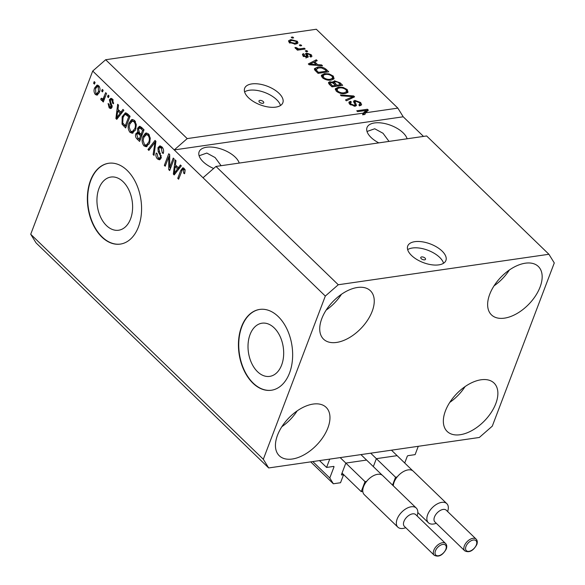 <?xml version="1.0" encoding="UTF-8"?>
<svg xmlns="http://www.w3.org/2000/svg" width="585" height="585" viewBox="0 0 585 585"><rect width="100%" height="100%" fill="white"/><g stroke="black" fill="none" stroke-linecap="round" stroke-linejoin="round"><path stroke-width="0.88" d="M345.581 463.744L341.53 474.406A0.819 0.468 -45.9 0 0 341.889 474.983L343.563 474.742L340.529 482.735L333.355 483.773L329.779 477.996L333.955 466.998A0.819 0.468 -45.9 0 0 333.596 466.421L326.576 467.437L319.498 460.592M326.576 467.437L329.743 459.115L418.275 446.304L415.109 454.633L408.089 455.649A0.819 0.468 -45.9 0 0 407.226 456.402L404.718 463.006M329.779 477.996L312.799 461.565M333.355 483.773L310.708 461.865M343.563 474.742L341.984 473.206M365.983 460.161L346.444 462.991M376.104 459.327L373.34 466.611M396.506 455.744L376.974 458.574M421.237 258.658A2.552 1.243 20.8 0 0 423.73 259.82A2.552 1.243 20.8 0 0 425.529 259.287A2.552 1.243 20.8 0 0 425.054 258.109A2.552 1.243 20.8 0 0 422.567 256.947A2.552 1.243 20.8 0 0 420.761 257.48A2.552 1.243 20.8 0 0 421.237 258.658M411.547 255.484A20.416 9.967 20.8 0 0 431.445 264.749A20.416 9.967 20.8 0 0 445.894 260.522A20.416 9.967 20.8 0 0 442.077 251.067A20.416 9.967 20.8 0 0 422.173 241.795A20.416 9.967 20.8 0 0 407.723 246.022A20.416 9.967 20.8 0 0 411.547 255.484M443.562 263.257A20.416 9.967 20.8 0 0 439.671 257.393A20.416 9.967 20.8 0 0 407.657 249.619M259.44 102.126A2.552 1.243 20.8 0 0 261.926 103.289A2.552 1.243 20.8 0 0 263.733 102.763A2.552 1.243 20.8 0 0 263.25 101.578A2.552 1.243 20.8 0 0 260.764 100.415A2.552 1.243 20.8 0 0 258.958 100.949A2.552 1.243 20.8 0 0 259.44 102.126M248.486 97.732A20.416 9.967 20.8 0 0 268.383 107.004A20.416 9.967 20.8 0 0 282.833 102.777A20.416 9.967 20.8 0 0 279.016 93.315A20.416 9.967 20.8 0 0 259.111 84.043A20.416 9.967 20.8 0 0 244.662 88.276A20.416 9.967 20.8 0 0 248.486 97.732M280.5 105.505A20.416 9.967 20.8 0 0 276.61 99.647A20.416 9.967 20.8 0 0 244.596 91.867M281.626 365.055A26.866 17.601 -98.2 0 0 280.032 336.324A26.866 17.601 -98.2 0 0 262 323.198A26.866 17.601 -98.2 0 0 250.066 334.525A26.866 17.601 -98.2 0 0 251.66 363.256A26.866 17.601 -98.2 0 0 269.692 376.382A26.866 17.601 -98.2 0 0 281.626 365.055M130.557 218.907A26.866 17.601 -98.2 0 0 128.963 190.176A26.866 17.601 -98.2 0 0 110.931 177.05A26.866 17.601 -98.2 0 0 98.997 188.377A26.866 17.601 -98.2 0 0 100.591 217.108A26.866 17.601 -98.2 0 0 118.623 230.234A26.866 17.601 -98.2 0 0 130.557 218.907M138.448 226.885A40.833 26.749 -98.2 0 0 136.034 183.222A40.833 26.749 -98.2 0 0 108.627 163.273A40.833 26.749 -98.2 0 0 90.492 180.487A40.833 26.749 -98.2 0 0 92.905 224.15A40.833 26.749 -98.2 0 0 120.32 244.099A40.833 26.749 -98.2 0 0 138.448 226.885M108.781 163.252A40.833 26.749 -98.2 0 0 90.799 180.443A40.833 26.749 -98.2 0 0 93.169 224.004A40.833 26.749 -98.2 0 0 120.473 244.069M289.524 373.033A40.833 26.749 -98.2 0 0 287.103 329.37A40.833 26.749 -98.2 0 0 259.696 309.428A40.833 26.749 -98.2 0 0 241.561 326.635A40.833 26.749 -98.2 0 0 243.982 370.305A40.833 26.749 -98.2 0 0 271.389 390.246A40.833 26.749 -98.2 0 0 289.524 373.033M259.85 309.406A40.833 26.749 -98.2 0 0 241.868 326.591A40.833 26.749 -98.2 0 0 244.237 370.159A40.833 26.749 -98.2 0 0 271.542 390.224M239.221 163.076A21.433 10.471 20.8 0 0 235.192 157.102A21.433 10.471 20.8 0 0 214.293 147.369A21.433 10.471 20.8 0 0 199.127 151.807A21.433 10.471 20.8 0 0 203.134 161.738A21.433 10.471 20.8 0 0 213.642 168.473M407.131 138.784A21.433 10.471 20.8 0 0 403.102 132.81A21.433 10.471 20.8 0 0 382.202 123.077A21.433 10.471 20.8 0 0 367.029 127.515A21.433 10.471 20.8 0 0 371.044 137.446A21.433 10.471 20.8 0 0 378.809 142.879M321.801 318.613A33.689 19.415 -45.9 0 1 345.018 292.039A33.689 19.415 -45.9 0 1 370.407 290.76A33.689 19.415 -45.9 0 1 372.177 311.322A33.689 19.415 -45.9 0 1 348.96 337.889A33.689 19.415 -45.9 0 1 323.571 339.176A33.689 19.415 -45.9 0 1 321.801 318.613M489.711 294.321A33.689 19.415 -45.9 0 1 512.928 267.747A33.689 19.415 -45.9 0 1 538.317 266.46A33.689 19.415 -45.9 0 1 540.087 287.03A33.689 19.415 -45.9 0 1 516.862 313.597A33.689 19.415 -45.9 0 1 491.473 314.884A33.689 19.415 -45.9 0 1 489.711 294.321M445.426 410.897A33.689 19.415 -45.9 0 1 468.643 384.33A33.689 19.415 -45.9 0 1 494.032 383.043A33.689 19.415 -45.9 0 1 495.802 403.606A33.689 19.415 -45.9 0 1 472.578 430.18A33.689 19.415 -45.9 0 1 447.189 431.459A33.689 19.415 -45.9 0 1 445.426 410.897M277.517 435.189A33.689 19.415 -45.9 0 1 300.734 408.622A33.689 19.415 -45.9 0 1 326.123 407.335A33.689 19.415 -45.9 0 1 327.892 427.898A33.689 19.415 -45.9 0 1 304.675 454.472A33.689 19.415 -45.9 0 1 279.286 455.759A33.689 19.415 -45.9 0 1 277.517 435.189M389.01 141.402L383.021 133.27L374.729 128.766L367.014 131.479M221.108 165.694L215.119 157.562L206.819 153.058L199.105 155.778M268.683 467.949L263.316 459.276L325.318 296.068L338.269 284.749L215.975 166.44L426.626 135.961L548.92 254.27L554.28 262.943L492.285 426.151L479.327 437.47L268.683 467.949L36.08 242.921L30.72 234.256L92.715 71.041L105.673 59.729L316.317 29.25L397.851 108.123L365.537 112.795L364.908 114.463L362.59 114.799L363.226 113.132L187.2 138.601L105.673 59.729M338.269 284.749L548.92 254.27M325.318 296.068L203.024 177.76L215.975 166.44M363.226 113.132L366.137 110.411L357.618 111.64L356.748 110.799L367.431 109.249L368.36 110.155L365.537 112.795M354.868 100.401L360.623 102.507L361.632 104.722L359.819 105.746L358.81 104.927L360.009 104.225L359.3 102.616L355.768 101.242L355.015 101.666L356.477 105.417L355.175 106.177L349.808 104.247L348.85 102.192L350.422 101.285L351.431 102.112L350.378 102.719L351.029 104.035L354.327 105.329L355.139 104.905L353.537 101.154L354.868 100.401L354.232 102.068L354.883 102.017M340.36 94.945L353.691 95.962L354.59 96.832L346.415 100.803L345.516 99.94L352.938 96.62L341.267 95.823L340.36 94.945M347.241 89.563L348.038 92.203L345.223 93.556C342.145 94.112 339.161 93.307 336.273 91.15L335.315 88.766L338.444 87.143L343.139 87.414L347.241 89.563L346.729 90.909M333.289 76.072L334.086 78.704L331.271 80.057C328.192 80.613 325.209 79.816 322.32 77.651L321.362 75.268L324.492 73.644L329.187 73.915L333.289 76.072L332.777 77.41M317.692 64.686L321.618 64.928L322.525 65.805L309.158 64.76L308.31 63.94L316.309 59.794L317.216 60.672L314.759 61.849L317.692 64.686L317.414 65.41M291.242 37.243L292.763 37.023L293.641 37.864L292.112 38.083L291.242 37.243M290.869 39.597L297.319 41.272L297.999 42.983L295.637 44.124L289.268 42.434L288.595 40.716L290.869 39.597L290.401 40.84M299.308 45.045L300.829 44.826L301.706 45.667L300.178 45.886L299.308 45.045M300.295 48.782L304.317 48.197L305.195 49.045L297.421 50.164L296.551 49.323L297.787 49.14L295.381 48.343L294.972 47.487L296.412 47.648L298.547 48.862L300.295 48.782L299.9 49.805M305.304 50.844L306.825 50.624L307.703 51.465L306.174 51.685L305.304 50.844M304.434 54.485L304.273 55.714L306.321 56.635L306.686 56.277L305.516 53.666L306.642 53.074L311.205 54.705L311.966 56.292L310.789 57.081L309.779 56.255L310.503 55.802L310.035 54.814L307.703 53.893L307.198 54.186L308.295 56.899L307.344 57.462L303.198 55.904L302.416 54.288L303.425 53.659L304.434 54.485L303.22 56.526M306.021 57.41L306.686 56.277M317.67 67.114C320.682 66.514 323.542 67.282 326.262 69.425L328.733 71.816L318.05 73.366L314.547 69.754L314.416 68.679L317.67 67.114L317.245 68.233M332.741 82.88L334.43 80.81L340.104 82.814L342.686 85.315L332.002 86.865L329.399 84.342L328.456 82.522L329.786 81.724L332.96 82.309L332.902 81.615M423.496 136.415L403.211 116.788L397.851 108.123M169.716 167.339L173.24 158.06L174.111 158.901L169.687 170.557L168.758 169.657L168.743 156.941L165.219 166.235L164.341 165.394L168.773 153.731L169.708 154.637L169.716 167.339L170.981 167.156M157.95 147.698L159.763 145.906L161.884 146.857C163.588 148.722 164.027 150.937 163.193 153.511L162.264 152.817L161.292 148.151L159.873 147.486L158.835 148.502L161.138 158.133L159.434 159.829L157.489 158.966C155.939 157.314 155.515 155.325 156.232 152.992L157.168 153.687L157.979 157.577L159.317 158.213L160.275 157.255L160.451 155.807L158.184 151.734L157.95 147.698L159.478 147.478L160.553 145.987M147.961 149.541L155.032 140.437L155.932 141.314L154.016 155.398L153.116 154.528L155.01 142.287L148.868 150.418L147.961 149.541L149.489 149.321L155.807 141.19M148.502 133.914L150.279 138.14L149.614 142.959L146.265 146.776L143.954 145.87C141.906 143.069 141.563 139.998 142.908 136.671L145.358 133.307L146.228 133.007L148.502 133.914M134.55 120.415L136.327 124.642L135.661 129.46L132.312 133.278L130.002 132.371C127.954 129.57 127.61 126.499 128.956 123.172L131.406 119.808L132.276 119.515L134.55 120.415M120.905 112.181L122.96 109.41L123.866 110.287L116.759 119.355L115.903 118.528L117.651 104.276L118.558 105.154L117.973 109.344L120.905 112.181L122.426 111.962L123.749 110.177M93.585 83.275L94.214 81.607L95.092 82.448L94.456 84.116L93.585 83.275L94.843 83.092M263.316 459.276L30.72 234.256M187.2 138.601L174.242 149.921L203.024 177.76M403.211 116.788L174.242 149.921L92.715 71.041M94.646 87.94L97.044 85.074L98.689 85.724C100.174 87.772 100.393 89.995 99.362 92.386L96.993 95.158L95.355 94.507C93.885 92.496 93.644 90.309 94.646 87.94L95.977 87.743M101.651 91.077L102.28 89.41L103.157 90.251L102.521 91.918L101.651 91.077L102.916 90.894M102.024 98.894L103.179 98.653L105.666 92.679L106.536 93.52L103.311 102.002L102.441 101.161L102.953 99.808L101.351 100.313L100.7 99.062L101.49 98.17L102.572 99.092L104.101 98.872M101.944 100.525L101.351 100.313L102.616 100.13M107.538 96.774L108.166 95.106L109.044 95.947L108.408 97.615L107.538 96.774L108.795 96.591M109.366 99.794L110.821 98.324L112.466 99.055L113.512 103.794L112.583 103.099L111.947 100.21L111.011 99.772L110.316 100.43L112.02 107.326L110.748 108.598L109.168 107.874L108.101 103.523L109.029 104.218L109.6 106.631L111.084 106.653L109.366 99.794L110.894 99.574L111.611 98.448M112.152 106.901L110.572 107.135L112.225 106.492M122.17 116.707L125.373 112.839L127.603 113.907L130.075 116.298L125.651 127.954L122.031 124.159L122.17 116.707L123.493 116.517M137.607 128.261L139.442 126.287L141.446 127.296L144.027 129.797L139.603 141.453L137 138.938C135.596 137.563 135.194 135.844 135.808 133.775L137.672 132.239L137.607 128.261L139.135 128.042L140.224 126.404M137.329 132.254L138.791 132.078M178.345 167.756L180.399 164.985L181.306 165.862L174.198 174.922L173.35 174.103L175.09 159.851L175.997 160.729L175.412 164.919L178.345 167.756L179.873 167.537L181.196 165.752M184.129 168.385L185.131 170.476L184.56 173.767L183.631 173.08L183.573 169.708L182.374 169.745L178.622 179.207L177.752 178.359L180.758 170.447L182.754 167.8L184.129 168.385M184.392 169.211L182.374 169.745M97.754 94.858L96.883 94.287L95.355 94.507M96.883 94.287L96.349 93.629M96.43 87.092L97.812 85.154M99.231 86.383L97.285 86.58L95.545 88.701L95.838 93.315L96.737 93.666L98.492 91.545L98.207 86.916L97.285 86.58M96.737 93.666L99.143 92.927M99.699 91.37L98.492 91.545M99.428 86.741L98.207 86.916M103.706 100.978L102.441 101.161M104.218 99.626L102.953 99.808M102.88 100.093L102.229 98.843M102.009 98.872L100.7 99.062M103.552 98.668L104.708 98.434M104.664 98.441L103.179 98.653M105.256 96.891L103.991 97.073M113.68 102.945L112.583 103.099M113.219 100.028L111.947 100.21M112.956 99.618L111.011 99.772M111.479 108.225L110.697 107.655L109.168 107.874M110.697 107.655L110.185 107.062M112.196 105.519L111.077 105.68M117.512 118.389L115.903 118.528M117.431 118.309L117.519 117.622M118.338 110.901L118.47 109.834M118.704 116.876L121.621 113.051L119.267 110.77L117.739 110.989L116.788 117.731L120.1 113.271L117.739 110.989M119.545 115.676L118.016 115.896M121.621 113.051L120.1 113.271M118.192 117.526L116.788 117.731M126.119 126.718L123.559 123.94M123.457 123.954L122.031 124.159M124.159 115.399L126.126 112.92M130.031 116.422L126.938 114.229L125.409 114.448L124.451 115.04L123.04 117.57L122.726 122.945L125.292 125.753L128.685 116.817L125.409 114.448M126.557 125.57L125.292 125.753M129.95 116.634L128.685 116.817M128.715 115.15L127.194 115.369M133.08 133.036L131.53 132.151L130.002 132.371M131.53 132.151L130.791 131.245M130.287 122.982L128.956 123.172M130.843 122.097L132.927 119.589L131.406 119.808M135.303 121.336L132.342 121.124L129.819 124.049L129.183 127.04L130.513 131.003L132.232 131.691L134.799 128.598C135.808 126.141 135.552 123.874 134.038 121.79L132.342 121.124M132.232 131.691L135.215 130.513M135.998 128.422L134.799 128.598M135.449 121.585L134.038 121.79M140.071 140.21L137.738 137.782M139.201 132.02L137.336 133.555L135.808 133.775M141.533 127.749L139.552 127.918L140.012 127.969L138.484 129.095L139.479 132.846L141.087 134.404L142.638 130.316L140.012 127.969L141.533 127.749L142.433 128.422L140.912 128.641M143.983 129.921L142.433 128.422M139.654 133.336L137.614 133.475L138.126 133.555L136.751 134.433L137.819 137.87L139.245 139.252L140.568 135.764L138.126 133.555L139.654 133.336L140.554 134.053L139.033 134.279M141.914 135.369L140.554 134.053M140.51 139.069L139.245 139.252M141.833 135.581L140.568 135.764M142.352 134.221L141.087 134.404M143.903 130.133L142.638 130.316M147.032 146.535L145.482 145.65L143.954 145.87M145.482 145.65L144.744 144.744M144.239 136.473L142.908 136.671M144.795 135.596L146.879 133.088L145.358 133.307M149.255 134.835L146.294 134.623L143.771 137.548L143.135 140.532L144.466 144.502L146.184 145.19L148.751 142.096C149.76 139.639 149.504 137.373 147.99 135.289L146.294 134.623M146.184 145.19L149.168 144.012M149.95 141.921L148.751 142.096M149.402 135.084L147.99 135.289M154.155 154.381L153.116 154.528M155.815 142.17L155.01 142.287M163.449 152.648L162.264 152.817M162.754 147.939L161.292 148.151M162.652 147.778L161.394 147.266L159.873 147.486M160.18 159.522L159.018 158.747L157.489 158.966M159.018 158.747L158.25 157.818M159.317 158.213L161.241 157.84M161.401 157.094L160.275 157.255M161.387 155.676L160.451 155.807M159.369 151.559L158.184 151.734M170.096 169.467L168.758 169.657M170.279 168.985L170.279 167.251M169.708 156.802L168.743 156.941M165.606 165.211L164.341 165.394M169.014 156.904L169.708 155.076M174.952 173.957L173.35 174.103M174.871 173.884L174.959 173.197M175.785 166.469L175.909 165.401M176.143 172.443L179.068 168.619L176.707 166.337L175.178 166.557L174.235 173.299L177.54 168.838L175.178 166.557M176.984 171.244L175.463 171.471M179.068 168.619L177.54 168.838M175.632 173.094L174.235 173.299M184.853 172.904L183.631 173.08M184.904 169.518L183.573 169.708M185.101 169.489L183.895 169.526M179.01 178.176L177.752 178.359M182.067 170.257L180.758 170.447M182.557 169.562L183.558 167.953M292.376 38.047L292.763 37.023M296.471 42.734L297.319 41.272M296.69 42.939L297.268 43.678M288.683 41.689L289.999 41.301M290.401 42.295L294.76 43.275L296.58 42.449L296.185 41.411L291.82 40.431L290.014 41.264L290.101 43.093M294.401 44.226L294.76 43.275M300.441 45.849L300.829 44.826M303.929 49.228L304.317 48.197M297.407 50.149L297.787 49.14M295.995 48.738L296.412 47.648M296.595 48.935L296.866 48.241M298.094 50.069L298.547 48.862M306.438 51.648L306.825 50.624M310.364 56.175L311.205 54.705M310.577 56.372L311.103 56.979M306.562 55.853L306.957 56.708L306.562 55.853L307.198 54.186M307.593 55.041L306.957 56.708L307.381 57.454M302.708 55.356L303.425 53.659M302.796 55.326L303.469 55.875M303.966 56.54L304.273 55.714M305.86 54.763L306.642 53.074M306.006 54.741L307.001 54.712M321.319 65.71L321.618 64.928M309.282 64.774L309.706 64.555M313.882 62.39L314.715 61.959M315.703 61.396L316.309 59.794M314.372 62.858L314.759 61.849M312.258 64.27L316.156 64.584L313.794 62.302L309.845 64.189L312.258 64.27L311.988 64.986M315.893 65.286L316.156 64.584M309.611 64.796L309.845 64.189M325.874 70.441L326.262 69.425M314.467 69.586L316.046 68.964M318.43 72.343L326.613 71.158L325.121 69.71L321.465 67.911L318.525 67.962L315.98 69.739L318.43 72.343L318.043 73.359M326.225 72.182L326.613 71.158M316.565 71.933L316.953 70.917M315.527 70.924L315.951 69.147L315.322 70.814M321.34 76.167L322.993 75.472M324.053 74.8L324.492 73.644M328.916 74.639L329.187 73.915M332.785 77.864L333.64 79.194M323.212 78.383L323.563 77.461C325.801 79.114 328.09 79.699 330.415 79.209L332.733 78.032L332.046 76.255C329.867 74.646 327.629 74.054 325.333 74.492L323.286 75.194L322.196 77.527M331.98 79.926L332.733 78.032M330.05 80.182L330.415 79.209M323.286 75.194L323.563 77.461M328.668 83.501L329.786 81.724M329.15 83.392L329.845 83.348M332.792 82.763L333.794 82.478L334.43 80.81M333.794 82.478L334.247 82.434M332.382 85.834L335.571 85.373L333.07 83.07L330.832 82.543L329.977 82.997L332.382 85.834L331.995 86.851M335.183 86.404L335.571 85.373M336.821 85.198L340.565 84.65L337.859 82.178L335.307 81.659L334.342 82.178L336.821 85.198L336.433 86.222M340.177 85.681L340.565 84.65M335.293 89.666L336.945 88.971M338.006 88.298L338.444 87.143M342.868 88.13L343.139 87.414M346.737 91.362L347.592 92.693M337.165 91.882L337.516 90.96C339.753 92.613 342.042 93.198 344.368 92.708L346.686 91.531L345.998 89.754C343.819 88.138 341.582 87.553 339.285 87.991L337.238 88.693L336.148 91.019M345.932 93.424L346.686 91.531M344.002 93.673L344.368 92.708M337.238 88.693L337.516 90.96M353.077 97.563L353.691 95.962M352.462 97.863L352.938 96.62M352.572 97.585L352.974 97.622M360.053 103.998L360.623 102.507M360.016 104.203L360.938 105.417M355.088 105.037L355.687 106.06M348.974 103.179L349.793 102.953L350.422 101.285M349.793 102.953L350.174 103.267M350.678 104.964L351.029 104.035M353.998 106.207L354.327 105.329M354.634 106.221L355.139 104.905M353.684 102.192L354.232 102.068M362.59 114.799L365.501 112.071L366.137 110.411M365.888 111.048L366.795 110.916L367.431 109.249M366.795 110.916L367.168 111.274M297.173 410.875A33.689 19.415 -45.9 0 1 281.86 426.699M465.082 386.583A33.689 19.415 -45.9 0 1 449.77 402.407M509.367 269.999A33.689 19.415 -45.9 0 1 494.054 285.831M341.457 294.292A33.689 19.415 -45.9 0 1 326.145 310.123M403.957 521.396A8.168 4.709 134.1 0 0 404.389 526.376L434.245 555.26A8.168 4.709 -45.9 0 1 433.814 550.273A8.168 4.709 -45.9 0 1 439.445 543.831A8.168 4.709 -45.9 0 1 445.594 543.523L415.745 514.639A8.168 4.709 134.1 0 0 409.588 514.954A8.168 4.709 134.1 0 0 403.957 521.396M405.785 527.728L404.403 528.123A13.272 7.649 -45.9 0 1 397.844 527.151A13.272 7.649 -45.9 0 1 397.149 519.049A13.272 7.649 -45.9 0 1 406.29 508.577A13.272 7.649 -45.9 0 1 416.293 508.072A13.272 7.649 -45.9 0 1 417.485 514.603L417.142 515.992M416.293 508.072L382.722 475.598A13.272 7.649 134.1 0 0 366.59 481.411A13.272 7.649 134.1 0 0 363.577 486.566A13.272 7.649 134.1 0 0 362.795 491.4A13.272 7.649 134.1 0 0 364.272 494.669L397.844 527.151M366.59 481.411L365.018 481.638L361.216 491.634L342.035 473.075M365.018 481.638L340.17 457.602M361.216 491.634L362.795 491.4M382.144 475.122L360.93 454.596M434.487 516.979A8.168 4.709 134.1 0 0 434.918 521.959L464.768 550.843A8.168 4.709 -45.9 0 1 464.344 545.856A8.168 4.709 -45.9 0 1 469.974 539.414A8.168 4.709 -45.9 0 1 476.124 539.107L446.275 510.222A8.168 4.709 134.1 0 0 440.117 510.537A8.168 4.709 134.1 0 0 434.487 516.979M436.315 523.312L434.933 523.707A13.272 7.649 -45.9 0 1 428.374 522.734A13.272 7.649 -45.9 0 1 427.672 514.632A13.272 7.649 -45.9 0 1 436.82 504.16A13.272 7.649 -45.9 0 1 446.823 503.656A13.272 7.649 -45.9 0 1 448.015 510.186L447.671 511.575M446.823 503.656L413.251 471.181A13.272 7.649 134.1 0 0 397.12 476.994A13.272 7.649 134.1 0 0 394.107 482.15A13.272 7.649 134.1 0 0 393.296 485.821M397.12 476.994L395.54 477.221L392.55 485.104M395.54 477.221L370.7 453.185M412.674 470.706L391.46 450.179M333.955 466.998L333.392 466.45M341.889 474.983L341.479 474.589M111.669 104.05L110.287 104.254M124.81 125.446L123.281 125.665M138.528 138.718L137 138.938M155.522 144.32L154.652 144.451M160.597 153.577L159.412 153.745M339.717 83.831L340.104 82.814M330.569 85.476L330.949 84.459M334.825 84.657L335.212 83.64M351.08 98.536L351.592 97.19M355.212 105.227L355.848 103.56M435.452 550.836A6.94 4 134.1 0 0 438.487 555.75A6.94 4 134.1 0 0 445.828 549.337A6.94 4 134.1 0 0 442.794 544.423A6.94 4 134.1 0 0 435.452 550.836M465.982 546.419A6.94 4 134.1 0 0 469.016 551.333A6.94 4 134.1 0 0 476.358 544.92A6.94 4 134.1 0 0 473.316 540.006A6.94 4 134.1 0 0 465.982 546.419M290.014 41.264L289.378 42.932M296.58 42.449L295.944 44.116M310.503 55.802L310.204 56.599M306.672 56.438L306.043 58.098M329.977 82.997L329.348 84.664M334.342 82.178L333.713 83.845M360.009 104.225L359.38 105.892M355.015 101.666L354.378 103.333M350.378 102.719L349.75 104.386M434.245 555.26C438.655 557.425 442.655 555.362 446.253 549.074C447.094 546.69 446.881 544.84 445.594 543.523M464.768 550.843C469.177 553.008 473.185 550.946 476.782 544.657C477.623 542.273 477.404 540.423 476.124 539.107M428.374 522.734L417.8 512.504"/></g></svg>
